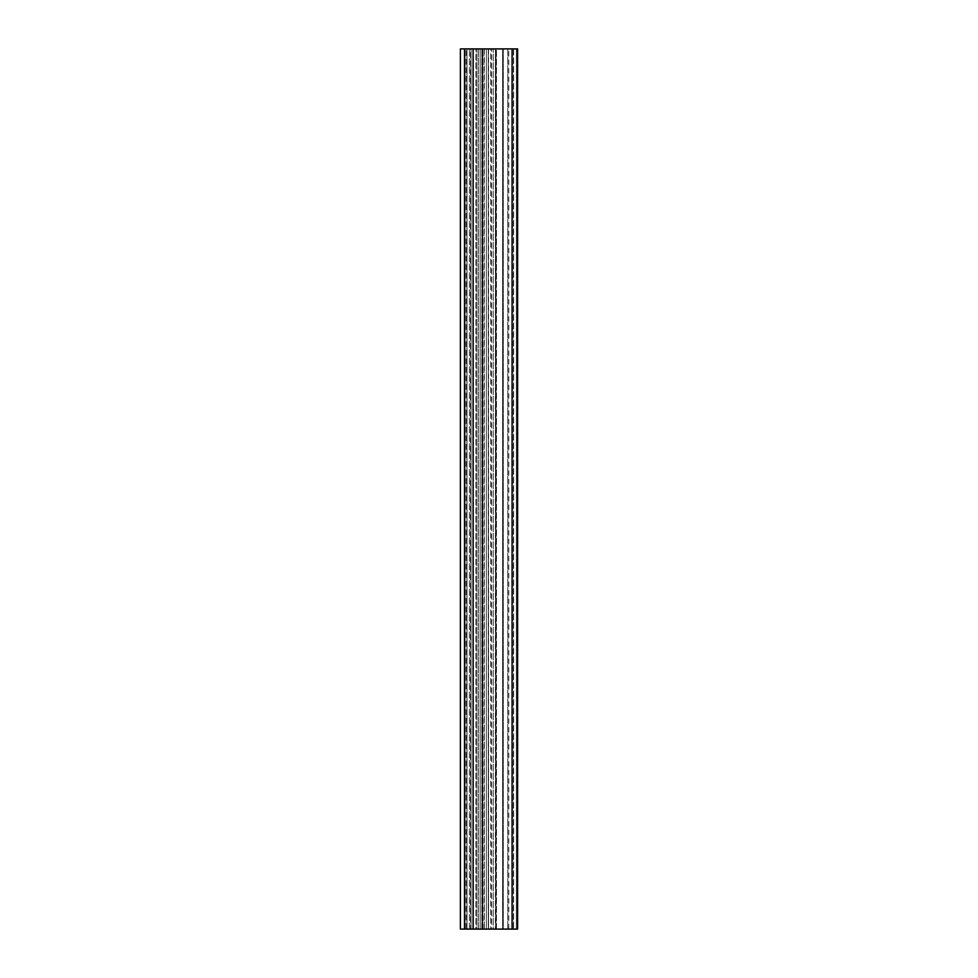 <?xml version="1.0" encoding="UTF-8"?>
<svg xmlns="http://www.w3.org/2000/svg" width="978" height="978" viewBox="0 0 978 978"><rect width="100%" height="100%" fill="white"/><g stroke="black" fill="none" stroke-linecap="round" stroke-linejoin="round"><path stroke-width="0.73" stroke-dasharray="4.89 3.67" d="M503.034 48.9L467.007 48.9L467.007 929.1L503.034 929.1L503.034 48.9L511.641 48.9L511.641 929.1L503.034 929.1L503.034 48.9L503.034 929.1L512.753 929.1L511.641 929.1L511.641 48.9L511.641 929.1L511.641 48.9L503.034 48.9L503.034 929.1L467.007 929.1L467.007 48.9L512.753 48.9L467.007 48.9L466.946 929.1L466.946 48.9L466.946 929.1L502.985 929.1L502.985 48.9L466.946 48.9L502.985 48.9L502.985 929.1L512.496 929.1L512.496 48.9L502.985 48.9L512.496 48.9L512.496 929.1L513.633 929.1L512.496 929.1L512.496 48.9L513.633 48.9L512.496 48.9L512.496 929.1L502.985 929.1L502.985 48.9L502.985 929.1L466.946 929.1L466.946 48.9L466.946 929.1L467.007 48.9L513.633 48.9L466.946 48.9L503.034 48.9L503.034 929.1L466.946 929.1L513.633 929.1L466.946 929.1L512.753 929.1L503.034 929.1L511.641 929.1L511.641 48.9L503.034 48.9L511.641 48.9L511.641 929.1L512.753 929.1L511.641 929.1L511.641 48.9L512.753 48.9L511.641 48.9L511.641 929.1L503.034 929.1L503.034 48.9L503.034 929.1L467.007 929.1L467.007 48.9L503.034 48.9L467.007 48.9L466.946 929.1L466.946 48.9L466.946 929.1L502.985 929.1L502.985 48.9L466.946 48.9L512.496 48.9L512.496 929.1L502.985 929.1L502.985 48.9L502.985 929.1L513.633 929.1L512.496 929.1L512.496 48.9L512.496 929.1L512.496 48.9L502.985 48.9L502.985 929.1L466.946 929.1L466.946 48.9L466.946 929.1L467.007 48.9L467.007 929.1L503.034 929.1L503.034 48.9L466.946 48.9L503.034 48.9M464.526 929.1L460.381 929.1L460.381 48.9L464.526 48.9L464.526 929.1L464.526 48.9L517.594 48.9L473.095 48.9L475.87 48.9L475.87 929.1L502.631 929.1L502.631 48.9L502.631 929.1L516.384 929.1L516.384 48.9L516.384 929.1L517.594 929.1L516.335 929.1L516.335 48.9L516.335 929.1L502.79 929.1L502.79 48.9L502.79 929.1L464.526 929.1L517.594 929.1L473.095 929.1L496.152 929.1L496.152 48.9L475.87 48.9L475.87 929.1L496.445 929.1L490.724 929.1L490.724 48.9L496.445 48.9L496.445 929.1L490.724 929.1L502.631 929.1L502.631 48.9L473.095 48.9L496.445 48.9L490.724 48.9L490.724 929.1L516.384 929.1L516.384 48.9L511.323 48.9L517.594 48.9L490.724 48.9L502.631 48.9L502.631 929.1L517.594 929.1L517.594 48.9L516.384 48.9L516.384 929.1L517.594 929.1L517.619 48.9L517.594 929.1L517.594 48.9L460.381 48.9L465.027 48.9L465.027 929.1L460.381 929.1L465.027 929.1L465.027 48.9L503.291 48.9L470.504 48.9L470.504 929.1L486.347 929.1L486.347 48.9L486.347 929.1L488.548 929.1L488.266 48.9L488.266 929.1L478.425 929.1L478.425 48.9L478.425 929.1L503.291 929.1L503.291 48.9L507.802 48.9L507.802 929.1L503.291 929.1L503.291 48.9L503.291 929.1L508.792 929.1L507.802 929.1L507.802 48.9L507.802 929.1L507.802 48.9L508.792 48.9L503.291 48.9L503.291 929.1L493.242 929.1L493.242 48.9L493.242 929.1L495.394 929.1L495.394 48.9L495.699 929.1L491.592 929.1L491.592 48.9L491.592 929.1L488.328 929.1L488.328 48.9L488.328 929.1L481.836 929.1L481.836 48.9L481.836 929.1L483.988 929.1L483.988 48.9L484.293 929.1L480.186 929.1L480.186 48.9L480.186 929.1L476.922 929.1L476.922 48.9L476.922 929.1L471.017 929.1L471.017 48.9L471.017 929.1L473.169 929.1L473.169 48.9L473.462 929.1L469.367 929.1L469.367 48.9L469.367 929.1L466.103 929.1L466.103 48.9L466.103 929.1L465.027 929.1L465.027 48.9L460.381 48.9L460.381 929.1L464.526 929.1M470.504 48.9L465.027 48.9L465.027 929.1L470.504 929.1L470.504 48.9L460.381 48.9L508.792 48.9L470.504 48.9M486.347 929.1L460.381 929.1L486.347 929.1M511.641 929.1L466.946 929.1L511.641 929.1M512.753 929.1L512.753 48.9L512.753 929.1M513.633 48.9L513.633 929.1L513.633 48.9M488.548 48.9L488.548 929.1M508.792 929.1L508.792 48.9M495.699 48.9L495.699 929.1M484.293 48.9L484.293 929.1M473.462 48.9L473.462 929.1M496.445 929.1L496.445 48.9"/><path stroke-width="1.47" d="M460.381 929.1L460.381 48.9L460.381 929.1L464.526 929.1L464.526 48.9L460.381 48.9L464.526 48.9L464.526 929.1L473.095 929.1L460.381 929.1M473.095 48.9L464.526 48.9L473.095 48.9L473.095 929.1L473.095 48.9L482.411 48.9L482.411 929.1L517.619 929.1L482.411 929.1L482.411 48.9L473.095 48.9M517.619 48.9L482.411 48.9L517.619 48.9L517.619 929.1M473.095 929.1L482.411 929.1L473.095 929.1"/></g></svg>
